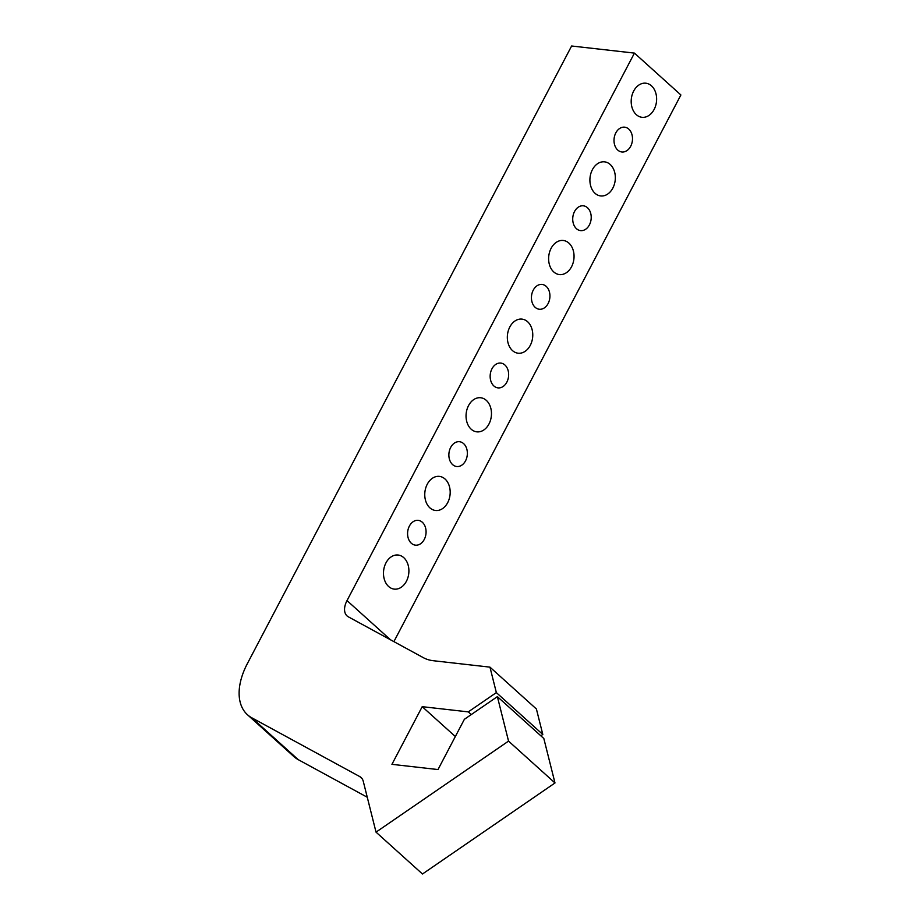 <?xml version="1.0" encoding="UTF-8"?>
<svg xmlns="http://www.w3.org/2000/svg" width="920" height="920" viewBox="0 0 920 920"><rect width="100%" height="100%" fill="white"/><g stroke="black" fill="none" stroke-linecap="round" stroke-linejoin="round"><path stroke-width="1.38" d="M554.99 782.966L508.541 741.106L497.375 696.635L543.823 738.495L554.99 782.966L422.475 874L376.027 832.14L363.262 781.298A18.722 11.189 -48 0 0 361.065 777.504A18.722 11.189 -48 0 0 359.766 776.583L362.123 778.711M390.505 639.791L347.012 600.587A18.722 11.189 -48 0 0 347.047 615.917A18.722 11.189 -48 0 0 348.346 616.837L423.418 657.708A62.387 37.283 -48 0 0 433.32 660.721L489.957 667.138L536.406 708.998L542.8 734.459L540.833 735.804M347.012 600.587L634.443 53.107L680.892 94.967L393.886 641.631M633.684 91.045A17.158 12.65 -83.5 0 1 645.828 83.202A17.158 12.65 -83.5 0 1 656.477 101.671A17.158 12.65 -83.5 0 1 641.976 117.3A17.158 12.65 -83.5 0 1 633.684 91.045M551.115 248.319A17.158 12.65 -83.5 0 1 563.259 240.476A17.158 12.65 -83.5 0 1 573.907 258.945A17.158 12.65 -83.5 0 1 559.406 274.574A17.158 12.65 -83.5 0 1 551.115 248.319M509.829 326.957A17.158 12.65 -83.5 0 1 521.973 319.113A17.158 12.65 -83.5 0 1 532.622 337.582A17.158 12.65 -83.5 0 1 518.121 353.211A17.158 12.65 -83.5 0 1 509.829 326.957M427.259 484.23A17.158 12.65 -83.5 0 1 439.403 476.387A17.158 12.65 -83.5 0 1 450.041 494.856A17.158 12.65 -83.5 0 1 435.551 510.485A17.158 12.65 -83.5 0 1 427.259 484.23M574.54 211.508A12.477 9.2 -83.5 0 1 583.384 205.815A12.477 9.2 -83.5 0 1 591.111 219.248A12.477 9.2 -83.5 0 1 580.577 230.609A12.477 9.2 -83.5 0 1 574.54 211.508M409.4 526.056A12.477 9.2 -83.5 0 1 418.243 520.352A12.477 9.2 -83.5 0 1 425.971 533.795A12.477 9.2 -83.5 0 1 415.426 545.158A12.477 9.2 -83.5 0 1 409.4 526.056M450.685 447.419A12.477 9.2 -83.5 0 1 459.528 441.715A12.477 9.2 -83.5 0 1 467.256 455.159A12.477 9.2 -83.5 0 1 456.722 466.52A12.477 9.2 -83.5 0 1 450.685 447.419M491.97 368.782A12.477 9.2 -83.5 0 1 500.813 363.078A12.477 9.2 -83.5 0 1 508.541 376.522A12.477 9.2 -83.5 0 1 498.007 387.883A12.477 9.2 -83.5 0 1 491.97 368.782M533.255 290.145A12.477 9.2 -83.5 0 1 542.098 284.441A12.477 9.2 -83.5 0 1 549.827 297.884A12.477 9.2 -83.5 0 1 539.292 309.247A12.477 9.2 -83.5 0 1 533.255 290.145M615.825 132.871A12.477 9.2 -83.5 0 1 624.668 127.178A12.477 9.2 -83.5 0 1 632.396 140.61A12.477 9.2 -83.5 0 1 621.862 151.972A12.477 9.2 -83.5 0 1 615.825 132.871M468.544 405.593A17.158 12.65 -83.5 0 1 480.688 397.75A17.158 12.65 -83.5 0 1 491.326 416.219A17.158 12.65 -83.5 0 1 476.836 431.848A17.158 12.65 -83.5 0 1 468.544 405.593M385.974 562.867A17.158 12.65 -83.5 0 1 398.118 555.024A17.158 12.65 -83.5 0 1 408.756 573.493A17.158 12.65 -83.5 0 1 394.266 589.122A17.158 12.65 -83.5 0 1 385.974 562.867M592.399 169.683A17.158 12.65 -83.5 0 1 604.543 161.839A17.158 12.65 -83.5 0 1 615.192 180.308A17.158 12.65 -83.5 0 1 600.691 195.937A17.158 12.65 -83.5 0 1 592.399 169.683M247.457 714.736L293.905 756.596A62.387 37.283 -48 0 0 298.252 759.667L251.804 717.807A62.387 37.283 132 0 1 247.457 714.736A62.387 37.283 132 0 1 247.342 663.654L571.619 46L634.443 53.107M251.804 717.807L359.766 776.583M367.264 797.237L298.252 759.667M471.258 714.575L468.28 711.884L496.351 692.599L542.8 734.459M497.375 696.635L464.381 719.302L438 769.557L391.931 764.336L422.211 706.675L468.28 711.884M496.351 692.599L489.957 667.138M376.027 832.14L508.541 741.106M455.331 736.529L422.211 706.675"/></g></svg>
